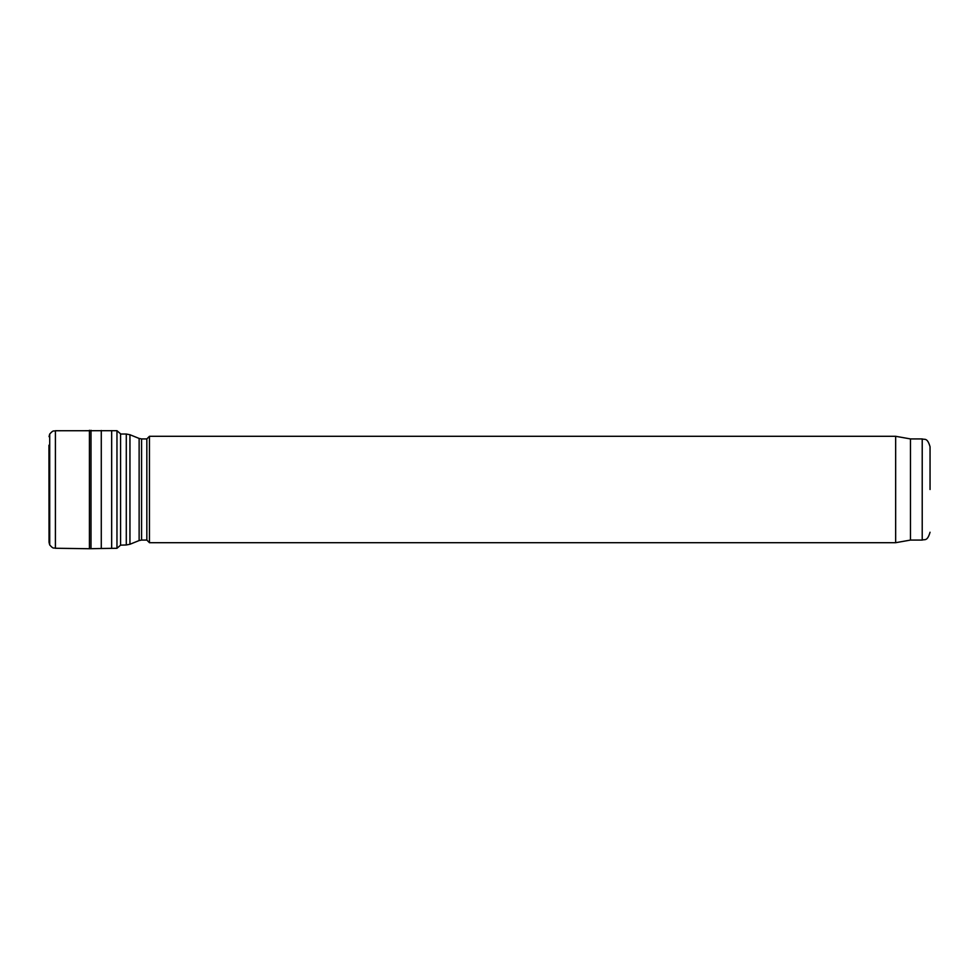 <?xml version="1.0" encoding="UTF-8"?>
<svg xmlns="http://www.w3.org/2000/svg" width="979" height="979" viewBox="0 0 979 979"><rect width="100%" height="100%" fill="white"/><g stroke="black" fill="none" stroke-linecap="round" stroke-linejoin="round"><path stroke-width="1.47" d="M930.05 489.5L930.05 446.754L930.05 489.5M930.05 532.246C927.211 541.876 924.629 538.988 922.218 540.078L922.218 438.922L910.47 438.922L910.47 540.078L895.663 542.696L149.444 542.696L149.444 436.304L895.663 436.304L895.663 542.696M141.576 540.078L139.128 540.555L139.128 438.445L141.576 438.922L141.576 540.078L146.838 540.078L146.838 438.922L149.444 436.304M48.95 445.2L49.036 542.329L48.95 445.2M116.966 430.699L116.966 548.301L120.576 545.156L120.576 433.844L116.966 430.699L55.411 430.748C53.429 431.555 53.808 429.463 49.709 434.052L49.709 544.948L49.036 542.329M55.411 430.748L55.411 548.252C53.429 547.445 53.808 549.537 49.709 544.948M89.432 430.27L89.432 548.729L55.411 548.252M120.576 545.156L126.291 544.973L126.291 434.027L120.576 434.027M139.128 540.555L129.95 544.263L129.95 434.737L126.291 434.027M91.01 430.295L91.01 548.705L89.432 548.729M101.278 430.503L101.278 548.497L91.01 548.705M111.667 430.65L111.667 548.35L101.278 548.497M922.218 438.922C924.629 440.012 927.211 437.123 930.05 446.754M922.218 540.078L910.47 540.078M910.47 438.922L895.663 436.304M129.95 544.263L126.291 544.973M139.128 438.445L129.95 434.737M141.576 438.922L146.838 438.922M146.838 540.078L149.444 542.696M49.709 434.052L49.036 436.671M116.966 548.301L111.667 548.35"/></g></svg>
